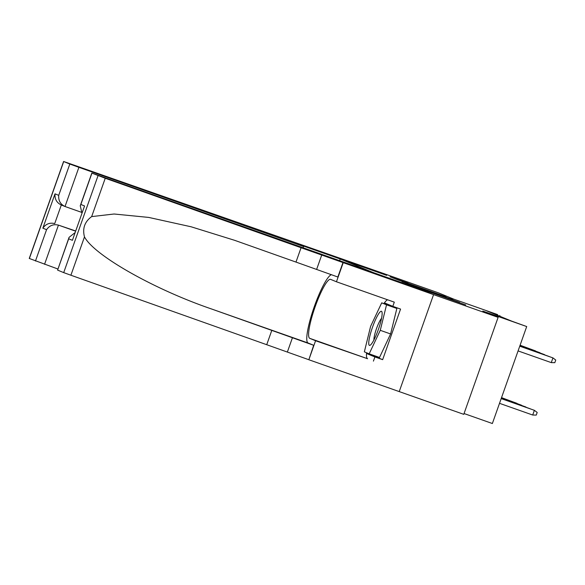 <?xml version="1.0" encoding="UTF-8"?>
<svg xmlns="http://www.w3.org/2000/svg" width="585" height="585" viewBox="0 0 585 585"><rect width="100%" height="100%" fill="white"/><g stroke="black" fill="none" stroke-linecap="round" stroke-linejoin="round"><path stroke-width="0.88" d="M411.818 285.626L465.748 304.931L411.818 285.626M407.928 283.089L390.019 276.778L398.209 279.996L445.975 296.807L407.884 283.228M498.113 317.362L482.8 311.074L526.705 326.547L511.553 321.077L486.961 310.971L497.638 314.606L453.733 299.132L438.421 292.844L373.852 270.087L386.707 275.367L340.221 258.987L374.203 272.954L420.695 289.334L433.551 294.613L498.113 317.362L463.773 414.341L308.843 359.746L315.571 340.741L367.585 358.729A31.283 5.433 109.4 0 1 366.539 352.748M405.807 283.111L459.627 302.416L405.756 283.242M402.063 281.721L452.922 299.659L402.063 281.721M339.592 260.756L340.221 258.987M464.059 413.544L492.365 423.518L526.705 326.547M499.641 316.178L499.875 315.52M411.957 285.582L455.583 300.961L411.935 285.626M409.997 284.376L425.061 289.794L409.997 284.376M501.184 398.612L534.383 410.312L537.191 412.469L536.262 415.087L532.708 415.028L534.383 410.312L501.199 398.568M532.708 415.028L499.51 403.328M518.076 350.912L551.275 362.612L552.942 357.888L519.743 346.196M551.275 362.612L554.821 362.671L555.75 360.053L552.942 357.888L519.758 346.152M368.762 342.488A18.076 3.137 -70.6 0 0 370.627 344.887A18.076 3.137 -70.6 0 0 377.72 331.256A18.076 3.137 -70.6 0 0 382.122 314.174A18.076 3.137 -70.6 0 0 382.063 312.419A18.076 3.137 -70.6 0 0 375.197 320.412A18.076 3.137 -70.6 0 0 368.762 342.488M381.537 318.342A12.373 2.15 -70.6 0 0 376.777 327.856A12.373 2.15 -70.6 0 0 373.925 339.103A12.373 2.15 -70.6 0 0 373.925 339.943M381.705 302.84L396.864 308.463L390.597 333.955L379.511 357.472L369.179 353.83L364.353 351.848L370.612 326.35L381.705 302.84L386.531 304.822L380.272 330.32L369.179 353.83M396.864 308.463L386.531 304.822M390.597 333.955L380.272 330.32M301.063 247.733L433.573 294.621L420.761 289.356L91.83 173.08L105.241 178.257L301.063 247.733L295.981 262.08L234.68 240.333L191.112 226.783L148.685 217.415L114.068 214.008L91.662 216.604C84.679 221.722 82.288 228.479 84.481 236.881C94.024 255.309 154.126 289.385 211.763 309.055L313.677 345.289L308.843 359.746M271.806 330.357L266.723 344.704L308.595 359.643M342.934 262.665L337.852 277.019L295.981 262.08M91.94 173.138L80.854 204.458L84.562 205.978L72.408 240.318L68.694 238.79L57.601 270.109L63.706 272.617L98.046 175.646M84.481 236.881L70.902 275.228L266.723 344.704M343.183 262.767L336.448 281.773L394.305 302.152L392.82 306.35L384.491 302.928L384.133 303.688M374.459 355.695L374.327 356.243L382.648 359.665L400.564 309.077L392.82 306.35M382.648 359.665L374.905 356.93L373.42 361.128M433.573 294.621L399.233 391.592M336.448 281.773L330.613 279.374A31.283 5.433 -70.6 0 0 330.569 279.359A31.283 5.433 -70.6 0 0 315.096 306.92A31.283 5.433 -70.6 0 0 309.736 338.342L315.571 340.741M331.527 274.672A36.219 6.289 -70.6 0 0 313.677 308.405A36.219 6.289 -70.6 0 0 308.083 342.993L313.677 345.289M70.902 275.228L63.706 272.617M57.601 270.109L69.059 237.371L74.975 232.691M383.892 303.608A31.283 5.433 109.4 0 1 387.577 299.791M366.744 352.828L366.576 353.515L374.905 356.93M392.06 306.035L391.877 306.423M374.327 356.243L366.576 353.515M80.854 204.458L80.255 205.766L81.944 213.006M84.562 205.978L72.408 240.318M68.694 238.79L69.059 237.371M303.227 247.513L303.586 246.504L78.902 167.325L65.023 206.505L81.191 212.209M57.864 268.99L29.25 258.453L63.589 161.482L373.83 270.08L386.641 275.345L296.251 243.492L303.586 246.504M35.466 261.02L46.559 229.7L42.851 228.172L55.005 193.84L58.719 195.361L69.812 164.041L63.706 161.54L29.367 258.511M75.523 231.141L58.434 225.115L44.555 264.303M69.812 164.041L78.902 167.325M75.589 230.943L58.434 225.115C53.498 223.938 49.542 225.459 46.559 229.7M42.851 228.172C45.827 223.938 49.791 222.41 54.719 223.594L61.308 204.991M55.005 193.84C54.632 199.09 56.73 202.805 61.315 204.984M58.719 195.361C58.339 200.611 60.445 204.326 65.023 206.505L60.928 204.838M529.842 408.666L501.279 398.334M530.427 408.871L501.265 398.378M525.367 406.824L501.36 398.107M525.952 407.028L501.345 398.144M520.899 404.988L501.447 397.873M521.484 405.193L501.425 397.917M516.423 403.153L501.528 397.639M517.008 403.358L501.513 397.683M548.401 356.243L519.824 345.962M548.986 356.448L519.838 345.918M543.933 354.408L519.911 345.728M544.511 354.612L519.926 345.684M539.458 352.572L519.992 345.494M540.043 352.777L520.006 345.457M534.99 350.737L520.072 345.267M535.567 350.941L520.087 345.223M292.471 337.633L287.389 351.987M316.646 269.363L321.728 255.009M105.241 178.257L91.662 216.604M211.763 309.055L308.083 342.993M367.585 358.729L309.736 338.342M91.83 173.08L80.255 205.766"/></g></svg>
